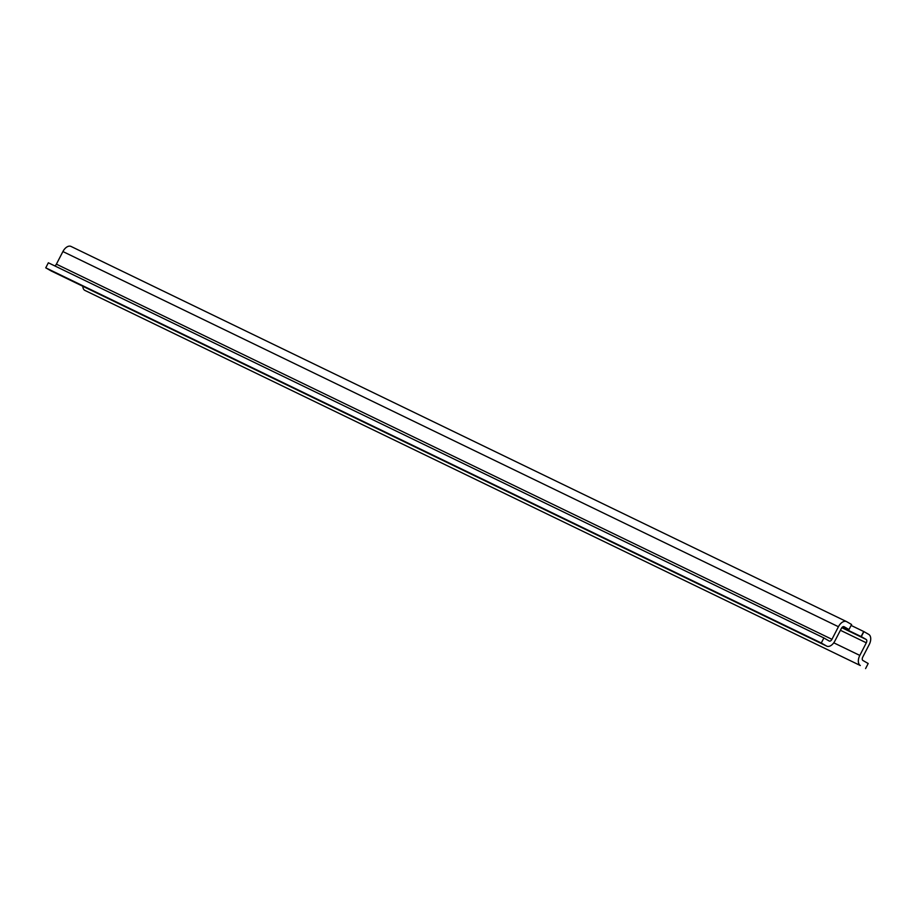 <?xml version="1.0" encoding="UTF-8"?>
<svg xmlns="http://www.w3.org/2000/svg" width="915" height="915" viewBox="0 0 915 915"><rect width="100%" height="100%" fill="white"/><g stroke="black" fill="none" stroke-linecap="round" stroke-linejoin="round"><path stroke-width="1.37" d="M823.889 637.949L829.173 641.003A2.837 1.693 115.8 0 0 829.23 641.038A2.837 1.693 115.8 0 0 831.941 639.322L838.437 626.729A8.51 5.078 -64.2 0 1 846.547 621.605A8.51 5.078 -64.2 0 1 846.741 621.708L851.591 624.499L848.983 629.543L844.145 626.741A2.837 1.693 115.8 0 0 844.076 626.706A2.837 1.693 115.8 0 0 841.377 628.422L834.869 641.015A8.51 5.078 -64.2 0 1 826.76 646.139A8.51 5.078 -64.2 0 1 826.565 646.036L821.281 642.993L823.889 637.949L48.346 262.788L45.75 267.832L51.034 270.874A8.51 5.078 115.8 0 0 51.229 270.977A8.51 5.078 115.8 0 0 51.423 271.069M71.21 246.535A8.51 5.078 115.8 0 0 71.015 246.432A8.51 5.078 115.8 0 0 62.906 251.556L56.398 264.161A2.837 1.693 -64.2 0 1 54.717 265.865M82.808 286.258A8.51 5.078 115.8 0 0 84.775 290.352L860.306 665.514A8.51 5.078 -64.2 0 1 859.814 655.414L866.311 642.81A2.837 1.693 115.8 0 0 866.15 639.448L861.301 636.646L863.909 631.613L868.747 634.404A8.51 5.078 -64.2 0 1 869.25 644.503L862.742 657.107A2.837 1.693 115.8 0 0 862.914 660.47L868.198 663.524L865.59 668.568M851.11 625.425L863.909 631.613M843.115 626.695L848.983 629.543M45.75 267.832L821.281 642.993M861.301 636.646L842.12 627.37M62.906 251.556L838.437 626.729M56.398 264.161L831.941 639.322M863.703 631.51L861.106 636.554M51.034 270.874L826.565 646.036M84.775 290.352L860.306 665.514M833.771 642.81L859.814 655.414M840.416 630.286L866.311 642.81M841.846 627.69L866.15 639.448M71.015 246.432L846.547 621.605M51.229 270.977L826.76 646.139"/></g></svg>
